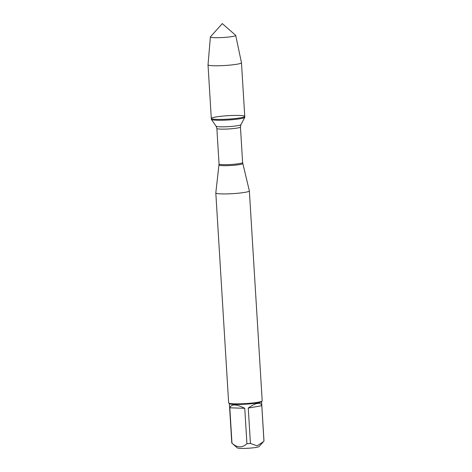 <?xml version="1.0" encoding="UTF-8"?>
<svg xmlns="http://www.w3.org/2000/svg" width="472" height="472" viewBox="0 0 472 472"><rect width="100%" height="100%" fill="white"/><g stroke="black" fill="none" stroke-linecap="round" stroke-linejoin="round"><path stroke-width="0.71" d="M211.356 119.292A16.756 1.723 -3.5 0 0 211.391 119.398A16.756 1.723 -3.5 0 0 228.182 119.988A16.756 1.723 -3.5 0 0 244.779 117.357A16.756 1.723 -3.5 0 0 244.803 117.245L244.75 116.389A16.756 1.723 176.5 0 1 228.129 119.133A16.756 1.723 176.5 0 1 211.303 118.437A16.756 1.723 176.5 0 1 215.621 117.009A16.756 1.723 176.5 0 1 233.988 115.439A16.756 1.723 176.5 0 1 244.75 116.389A16.756 1.723 -3.5 0 1 240.431 117.823A16.756 1.723 -3.5 0 1 222.064 119.386A16.756 1.723 -3.5 0 1 211.303 118.437L211.356 119.292M242.614 162.563L249.352 190.871A16.803 1.729 176.5 0 1 249.358 190.906A16.803 1.729 176.5 0 1 245.021 192.34A16.803 1.729 176.5 0 1 226.601 193.909A16.803 1.729 176.5 0 1 215.81 192.954A16.803 1.729 176.5 0 1 215.81 192.924L219.049 164.002A11.806 1.215 -3.5 0 0 230.908 164.492A11.806 1.215 -3.5 0 0 242.614 162.563L240.443 127.015A11.806 1.215 176.5 0 1 228.731 128.95A11.806 1.215 176.5 0 1 216.872 128.461L216.093 126.189A12.473 1.28 -3.5 0 0 228.59 126.632A12.473 1.28 -3.5 0 0 240.938 124.667L244.779 117.357M215.81 192.954L228.649 402.882A16.803 1.729 -3.5 0 0 228.749 403.058A16.803 1.729 -3.5 0 0 240.26 403.82A16.803 1.729 -3.5 0 0 257.859 402.268A16.803 1.729 -3.5 0 0 262.119 401.017A16.803 1.729 -3.5 0 0 262.196 400.834L249.358 190.906M261.571 401.625L263.978 440.99A16.131 1.658 176.5 0 1 263.948 441.096L259.063 446.577A10.944 1.127 176.5 0 1 256.29 447.391A10.944 1.127 176.5 0 1 244.832 448.4A10.944 1.127 176.5 0 1 237.333 447.904L231.87 443.125A16.131 1.658 176.5 0 1 231.776 442.96L229.368 403.595M244.756 408.298C236.354 404.026 231.374 403.867 229.817 407.808L244.756 408.298L246.921 443.686C242.213 448.052 237.233 447.893 231.976 443.196A16.131 1.658 176.5 0 1 231.87 443.125M229.817 407.808L231.976 443.196M263.47 441.65L257.11 445.845L250.431 443.456A16.131 1.658 176.5 0 1 246.921 443.686M261.789 405.708C261.382 403.802 259.93 403.047 257.435 403.448C254.886 403.926 251.83 405.466 248.266 408.068L261.789 405.708L263.948 441.096M248.266 408.068L250.431 443.456M228.749 403.058L229.457 403.678A16.131 1.658 -3.5 0 0 240.508 404.404A16.131 1.658 -3.5 0 0 257.405 402.917A16.131 1.658 -3.5 0 0 261.488 401.719L262.119 401.017M210.4 36.946A12.685 1.304 176.5 0 1 210.459 36.828L222.288 23.6L235.64 35.288A12.685 1.304 176.5 0 1 235.717 35.4A12.685 1.304 176.5 0 1 232.448 36.503A12.685 1.304 176.5 0 1 218.453 37.689A12.685 1.304 176.5 0 1 210.4 36.946L208.022 64.782A16.756 1.723 -3.5 0 0 208.022 64.806A16.756 1.723 -3.5 0 0 218.784 65.755A16.756 1.723 -3.5 0 0 237.15 64.192A16.756 1.723 -3.5 0 0 241.469 62.758A16.756 1.723 -3.5 0 0 241.469 62.735L244.75 116.389M242.755 163.518A11.888 1.221 176.5 0 1 239.693 164.557A11.888 1.221 176.5 0 1 226.56 165.672A11.888 1.221 176.5 0 1 219.026 164.97M219.049 164.002L216.872 128.461M216.093 126.189L211.391 119.398M240.443 127.015L240.938 124.667M208.022 64.806L211.303 118.437M235.717 35.4L241.469 62.735"/></g></svg>
